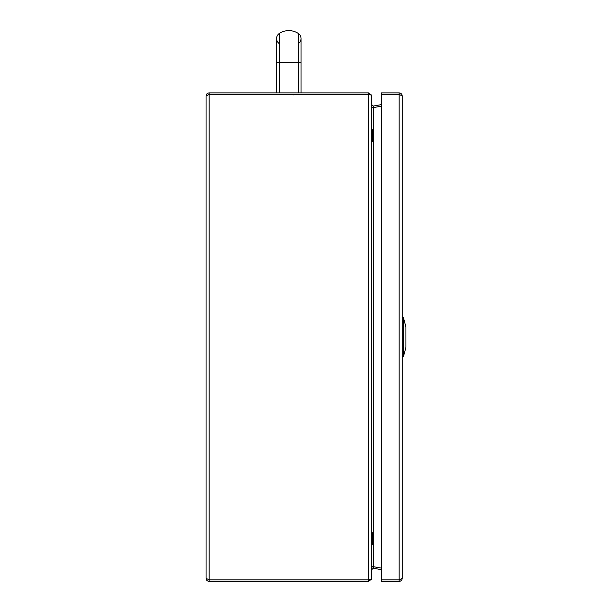 <?xml version="1.0" encoding="UTF-8"?>
<svg xmlns="http://www.w3.org/2000/svg" width="612" height="612" viewBox="0 0 612 612"><rect width="100%" height="100%" fill="white"/><g stroke="black" fill="none" stroke-linecap="round" stroke-linejoin="round"><path stroke-width="0.92" d="M371.553 578.348L371.553 95.939M208.937 579.862L368.5 579.87L209.128 579.862L206.068 578.348L206.068 95.939L209.128 94.424L368.5 94.424L371.553 95.128L368.5 92.886L209.128 92.886C207.284 93.078 206.267 94.095 206.068 95.939M206.068 578.348C206.267 580.191 207.284 581.209 209.128 581.4L368.5 581.4L371.408 579.296M368.998 94.493L208.937 94.424M368.5 94.409L368.5 92.886M209.128 94.424L209.128 581.4M371.553 579.151L368.5 579.862L368.5 581.4M368.5 579.862L368.998 579.793L368.5 579.87L368.5 94.424M371.553 566.559L373.351 566.681L373.351 107.605L371.553 107.727M371.553 566.368L381.444 568.12L373.611 566.743L371.553 567.102M371.553 107.184L373.611 107.544L381.444 106.167L371.553 107.919M371.553 569.749L373.351 568.242L373.611 566.743M373.351 568.242L381.444 569.673M371.553 104.537L373.351 106.044L373.611 107.544M381.444 104.614L373.351 106.044M372.777 533.297L372.777 544.152L372.777 533.297M372.777 130.555L372.777 141.127L372.165 141.739L372.165 129.522L372.777 130.555M372.777 132.031L372.777 139.23M402.206 578.348C402.023 580.207 401.005 581.224 399.154 581.4L381.444 581.4L381.444 579.87L399.154 579.862L381.444 579.87L381.444 94.424L399.154 94.424L402.206 95.939L402.206 578.348L399.743 579.679M402.206 95.939C402.03 94.087 401.013 93.07 399.154 92.886L399.154 94.409L381.444 94.409L381.444 92.886L399.154 92.886M399.735 94.608L399.154 94.409M399.154 581.4L399.154 579.87L400.064 579.572M402.206 317.605L403.43 317.605L403.43 356.681L405.932 347.341L405.924 326.892L405.924 347.394M276.601 38.541A6.135 6.135 0 0 1 279.393 33.392A6.135 6.135 0 0 0 279.393 43.681A6.135 6.135 0 0 1 279.393 33.392A17.289 17.289 0 0 1 298.235 33.392A6.135 6.135 0 0 1 301.028 38.541A6.135 6.135 0 0 0 298.235 33.392A17.289 17.289 0 0 0 279.393 33.392A6.135 6.135 0 0 0 276.601 38.541L276.601 62.355L279.393 62.355L279.393 33.392A17.289 17.289 0 0 1 298.235 33.392A6.135 6.135 0 0 1 301.028 38.541A6.135 6.135 0 0 0 298.235 33.392A17.289 17.289 0 0 0 279.393 33.392M298.235 43.681A6.135 6.135 0 0 0 301.028 38.541A6.135 6.135 0 0 1 298.235 43.681M209.128 92.886L209.128 94.409M371.553 544.764L372.165 544.764L372.165 532.547L372.777 533.159M399.154 579.862L399.154 94.424M405.924 326.999L403.43 317.605M298.235 33.392L298.235 62.355L301.028 62.355L301.028 38.541M279.393 92.886L279.393 62.355L298.235 62.355L298.235 92.886M371.553 532.547L372.165 532.547M372.165 544.764L372.777 544.152M371.553 141.739L372.165 141.739M371.553 129.522L372.165 129.522M402.206 356.681L403.43 356.681M276.601 92.886L276.601 62.355M301.028 92.886L301.028 62.355M293.699 94.898L293.699 94.409L293.699 94.898M283.93 94.409L283.93 94.898L283.93 94.409"/></g></svg>
